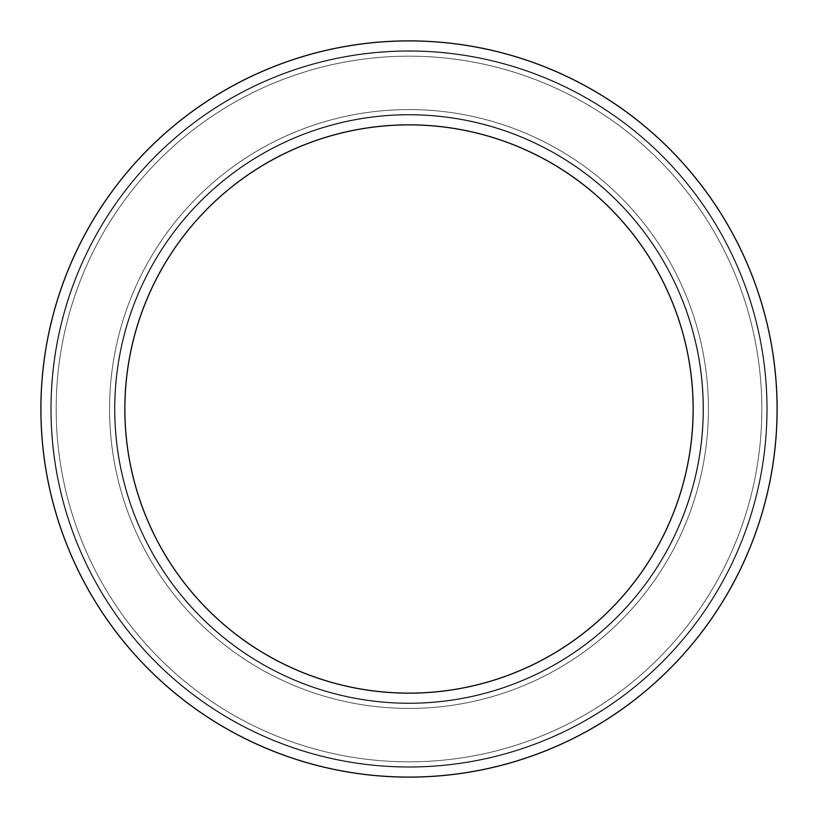 <?xml version="1.0" encoding="UTF-8"?>
<svg xmlns="http://www.w3.org/2000/svg" width="818" height="818" viewBox="0 0 818 818"><rect width="100%" height="100%" fill="white"/><g stroke="black" fill="none" stroke-linecap="round" stroke-linejoin="round"><path stroke-width="0.61" stroke-dasharray="4.09 3.07" d="M124.857 409A284.143 284.143 0 0 0 551.076 655.075A284.143 284.143 0 0 0 551.076 162.925A284.143 284.143 0 0 0 124.857 409A284.143 284.143 0 0 0 551.076 655.075A284.143 284.143 0 0 0 551.076 162.925A284.143 284.143 0 0 0 124.857 409A284.143 284.143 0 0 0 551.076 655.075A284.143 284.143 0 0 0 551.076 162.925A284.143 284.143 0 0 0 124.857 409A284.143 284.143 0 0 0 551.076 655.075A284.143 284.143 0 0 0 551.076 162.925A284.143 284.143 0 0 0 124.857 409A284.143 284.143 0 0 0 551.076 655.075A284.143 284.143 0 0 0 551.076 162.925A284.143 284.143 0 0 0 124.857 409A284.143 284.143 0 0 0 551.076 655.075A284.143 284.143 0 0 0 551.076 162.925A284.143 284.143 0 0 0 124.857 409A284.143 284.143 0 0 0 551.076 655.075A284.143 284.143 0 0 0 551.076 162.925A284.143 284.143 0 0 0 124.857 409A284.143 284.143 0 0 0 551.076 655.075A284.143 284.143 0 0 0 551.076 162.925A284.143 284.143 0 0 0 124.857 409A284.143 284.143 0 0 0 551.076 655.075A284.143 284.143 0 0 0 551.076 162.925A284.143 284.143 0 0 0 124.857 409A284.143 284.143 0 0 0 551.076 655.075A284.143 284.143 0 0 0 551.076 162.925A284.143 284.143 0 0 0 124.857 409A284.143 284.143 0 0 0 551.076 655.075A284.143 284.143 0 0 0 551.076 162.925A284.143 284.143 0 0 0 124.857 409A284.143 284.143 0 0 0 551.076 655.075A284.143 284.143 0 0 0 551.076 162.925A284.143 284.143 0 0 0 124.857 409A284.143 284.143 0 0 0 551.076 655.075A284.143 284.143 0 0 0 551.076 162.925A284.143 284.143 0 0 0 124.857 409A284.143 284.143 0 0 0 551.076 655.075A284.143 284.143 0 0 0 551.076 162.925A284.143 284.143 0 0 0 124.857 409A284.143 284.143 0 0 0 551.076 655.075A284.143 284.143 0 0 0 551.076 162.925A284.143 284.143 0 0 0 124.857 409A284.143 284.143 0 0 0 551.076 655.075A284.143 284.143 0 0 0 551.076 162.925A284.143 284.143 0 0 0 124.857 409M114.52 409A294.48 294.48 0 0 0 556.24 664.032A294.48 294.48 0 0 0 556.24 153.968A294.48 294.48 0 0 0 114.52 409A294.48 294.48 0 0 0 556.24 664.032A294.48 294.48 0 0 0 556.24 153.968A294.48 294.48 0 0 0 114.52 409A294.48 294.48 0 0 0 556.24 664.032A294.48 294.48 0 0 0 556.24 153.968A294.48 294.48 0 0 0 114.52 409A294.48 294.48 0 0 0 556.24 664.032A294.48 294.48 0 0 0 556.24 153.968A294.48 294.48 0 0 0 114.52 409A294.48 294.48 0 0 0 556.24 664.032A294.48 294.48 0 0 0 556.24 153.968A294.48 294.48 0 0 0 114.52 409A294.48 294.48 0 0 0 556.24 664.032A294.48 294.48 0 0 0 556.24 153.968A294.48 294.48 0 0 0 114.52 409A294.48 294.48 0 0 0 556.24 664.032A294.48 294.48 0 0 0 556.24 153.968A294.48 294.48 0 0 0 114.52 409A294.48 294.48 0 0 0 556.24 664.032A294.48 294.48 0 0 0 556.24 153.968A294.48 294.48 0 0 0 114.52 409A294.48 294.48 0 0 0 556.24 664.032A294.48 294.48 0 0 0 556.24 153.968A294.48 294.48 0 0 0 114.52 409A294.48 294.48 0 0 0 556.24 664.032A294.48 294.48 0 0 0 556.24 153.968A294.48 294.48 0 0 0 114.52 409A294.48 294.48 0 0 0 556.24 664.032A294.48 294.48 0 0 0 556.24 153.968A294.48 294.48 0 0 0 114.52 409A294.48 294.48 0 0 0 556.24 664.032A294.48 294.48 0 0 0 556.24 153.968A294.48 294.48 0 0 0 114.52 409A294.48 294.48 0 0 0 556.24 664.032A294.48 294.48 0 0 0 556.24 153.968A294.48 294.48 0 0 0 114.52 409A294.48 294.48 0 0 0 556.24 664.032A294.48 294.48 0 0 0 556.24 153.968A294.48 294.48 0 0 0 114.52 409A294.48 294.48 0 0 0 556.24 664.032A294.48 294.48 0 0 0 556.24 153.968A294.48 294.48 0 0 0 114.52 409A294.48 294.48 0 0 0 556.24 664.032A294.48 294.48 0 0 0 556.24 153.968A294.48 294.48 0 0 0 114.52 409A294.48 294.48 0 0 0 556.24 664.032A294.48 294.48 0 0 0 556.24 153.968A294.48 294.48 0 0 0 114.52 409M51.237 409A357.763 357.763 0 0 0 587.886 718.838A357.763 357.763 0 0 0 587.886 99.162A357.763 357.763 0 0 0 51.237 409A357.763 357.763 0 0 0 587.886 718.838A357.763 357.763 0 0 0 587.886 99.162A357.763 357.763 0 0 0 51.237 409A357.763 357.763 0 0 0 587.886 718.838A357.763 357.763 0 0 0 587.886 99.162A357.763 357.763 0 0 0 51.237 409A357.763 357.763 0 0 0 587.886 718.838A357.763 357.763 0 0 0 587.886 99.162A357.763 357.763 0 0 0 51.237 409A357.763 357.763 0 0 0 587.886 718.838A357.763 357.763 0 0 0 587.886 99.162A357.763 357.763 0 0 0 51.237 409A357.763 357.763 0 0 0 587.886 718.838A357.763 357.763 0 0 0 587.886 99.162A357.763 357.763 0 0 0 51.237 409A357.763 357.763 0 0 0 587.886 718.838A357.763 357.763 0 0 0 587.886 99.162A357.763 357.763 0 0 0 51.237 409A357.763 357.763 0 0 0 587.886 718.838A357.763 357.763 0 0 0 587.886 99.162A357.763 357.763 0 0 0 51.237 409A357.763 357.763 0 0 0 587.886 718.838A357.763 357.763 0 0 0 587.886 99.162A357.763 357.763 0 0 0 51.237 409A357.763 357.763 0 0 0 587.886 718.838A357.763 357.763 0 0 0 587.886 99.162A357.763 357.763 0 0 0 51.237 409A357.763 357.763 0 0 0 587.886 718.838A357.763 357.763 0 0 0 587.886 99.162A357.763 357.763 0 0 0 51.237 409A357.763 357.763 0 0 0 587.886 718.838A357.763 357.763 0 0 0 587.886 99.162A357.763 357.763 0 0 0 51.237 409A357.763 357.763 0 0 0 587.886 718.838A357.763 357.763 0 0 0 587.886 99.162A357.763 357.763 0 0 0 51.237 409A357.763 357.763 0 0 0 587.886 718.838A357.763 357.763 0 0 0 587.886 99.162A357.763 357.763 0 0 0 51.237 409A357.763 357.763 0 0 0 587.886 718.838A357.763 357.763 0 0 0 587.886 99.162A357.763 357.763 0 0 0 51.237 409M40.9 409A368.1 368.1 0 0 0 593.05 727.785A368.1 368.1 0 0 0 593.05 90.215A368.1 368.1 0 0 0 40.9 409A368.1 368.1 0 0 0 593.05 727.785A368.1 368.1 0 0 0 593.05 90.215A368.1 368.1 0 0 0 40.9 409A368.1 368.1 0 0 0 593.05 727.785A368.1 368.1 0 0 0 593.05 90.215A368.1 368.1 0 0 0 40.9 409A368.1 368.1 0 0 0 593.05 727.785A368.1 368.1 0 0 0 593.05 90.215A368.1 368.1 0 0 0 40.9 409A368.1 368.1 0 0 0 593.05 727.785A368.1 368.1 0 0 0 593.05 90.215A368.1 368.1 0 0 0 40.9 409A368.1 368.1 0 0 0 593.05 727.785A368.1 368.1 0 0 0 593.05 90.215A368.1 368.1 0 0 0 40.9 409A368.1 368.1 0 0 0 593.05 727.785A368.1 368.1 0 0 0 593.05 90.215A368.1 368.1 0 0 0 40.9 409A368.1 368.1 0 0 0 593.05 727.785A368.1 368.1 0 0 0 593.05 90.215A368.1 368.1 0 0 0 40.9 409A368.1 368.1 0 0 0 593.05 727.785A368.1 368.1 0 0 0 593.05 90.215A368.1 368.1 0 0 0 40.9 409A368.1 368.1 0 0 0 593.05 727.785A368.1 368.1 0 0 0 593.05 90.215A368.1 368.1 0 0 0 40.9 409A368.1 368.1 0 0 0 593.05 727.785A368.1 368.1 0 0 0 593.05 90.215A368.1 368.1 0 0 0 40.9 409A368.1 368.1 0 0 0 593.05 727.785A368.1 368.1 0 0 0 593.05 90.215A368.1 368.1 0 0 0 40.9 409A368.1 368.1 0 0 0 593.05 727.785A368.1 368.1 0 0 0 593.05 90.215A368.1 368.1 0 0 0 40.9 409A368.1 368.1 0 0 0 593.05 727.785A368.1 368.1 0 0 0 593.05 90.215A368.1 368.1 0 0 0 40.9 409A368.1 368.1 0 0 0 593.05 727.785A368.1 368.1 0 0 0 593.05 90.215A368.1 368.1 0 0 0 40.9 409A368.1 368.1 0 0 0 593.05 727.785A368.1 368.1 0 0 0 593.05 90.215A368.1 368.1 0 0 0 40.9 409A368.1 368.1 0 0 0 593.05 727.785A368.1 368.1 0 0 0 593.05 90.215A368.1 368.1 0 0 0 40.9 409M114.97 409A294.03 294.03 0 0 0 556.015 663.633A294.03 294.03 0 0 0 556.015 154.367A294.03 294.03 0 0 0 114.97 409A294.03 294.03 0 0 0 556.015 663.633A294.03 294.03 0 0 0 556.015 154.367A294.03 294.03 0 0 0 114.97 409A294.03 294.03 0 0 0 556.015 663.633A294.03 294.03 0 0 0 556.015 154.367A294.03 294.03 0 0 0 114.97 409A294.03 294.03 0 0 0 556.015 663.633A294.03 294.03 0 0 0 556.015 154.367A294.03 294.03 0 0 0 114.97 409A294.03 294.03 0 0 0 556.015 663.633A294.03 294.03 0 0 0 556.015 154.367A294.03 294.03 0 0 0 114.97 409A294.03 294.03 0 0 0 556.015 663.633A294.03 294.03 0 0 0 556.015 154.367A294.03 294.03 0 0 0 114.97 409A294.03 294.03 0 0 0 556.015 663.633A294.03 294.03 0 0 0 556.015 154.367A294.03 294.03 0 0 0 114.97 409A294.03 294.03 0 0 0 556.015 663.633A294.03 294.03 0 0 0 556.015 154.367A294.03 294.03 0 0 0 114.97 409A294.03 294.03 0 0 0 556.015 663.633A294.03 294.03 0 0 0 556.015 154.367A294.03 294.03 0 0 0 114.97 409A294.03 294.03 0 0 0 556.015 663.633A294.03 294.03 0 0 0 556.015 154.367A294.03 294.03 0 0 0 114.97 409M56.176 409A352.824 352.824 0 0 0 585.412 714.554A352.824 352.824 0 0 0 585.412 103.446A352.824 352.824 0 0 0 56.176 409A352.824 352.824 0 0 0 585.412 714.554A352.824 352.824 0 0 0 585.412 103.446A352.824 352.824 0 0 0 56.176 409A352.824 352.824 0 0 0 585.412 714.554A352.824 352.824 0 0 0 585.412 103.446A352.824 352.824 0 0 0 56.176 409A352.824 352.824 0 0 0 585.412 714.554A352.824 352.824 0 0 0 585.412 103.446A352.824 352.824 0 0 0 56.176 409A352.824 352.824 0 0 0 585.412 714.554A352.824 352.824 0 0 0 585.412 103.446A352.824 352.824 0 0 0 56.176 409A352.824 352.824 0 0 0 585.412 714.554A352.824 352.824 0 0 0 585.412 103.446A352.824 352.824 0 0 0 56.176 409A352.824 352.824 0 0 0 585.412 714.554A352.824 352.824 0 0 0 585.412 103.446A352.824 352.824 0 0 0 56.176 409A352.824 352.824 0 0 0 585.412 714.554A352.824 352.824 0 0 0 585.412 103.446A352.824 352.824 0 0 0 56.176 409A352.824 352.824 0 0 0 585.412 714.554A352.824 352.824 0 0 0 585.412 103.446A352.824 352.824 0 0 0 56.176 409A352.824 352.824 0 0 0 585.412 714.554A352.824 352.824 0 0 0 585.412 103.446A352.824 352.824 0 0 0 56.176 409M50.777 409A358.223 358.223 0 0 0 588.111 719.226A358.223 358.223 0 0 0 588.111 98.773A358.223 358.223 0 0 0 50.777 409A358.223 358.223 0 0 0 588.111 719.226A358.223 358.223 0 0 0 588.111 98.773A358.223 358.223 0 0 0 50.777 409A358.223 358.223 0 0 0 588.111 719.226A358.223 358.223 0 0 0 588.111 98.773A358.223 358.223 0 0 0 50.777 409A358.223 358.223 0 0 0 588.111 719.226A358.223 358.223 0 0 0 588.111 98.773A358.223 358.223 0 0 0 50.777 409A358.223 358.223 0 0 0 588.111 719.226A358.223 358.223 0 0 0 588.111 98.773A358.223 358.223 0 0 0 50.777 409A358.223 358.223 0 0 0 588.111 719.226A358.223 358.223 0 0 0 588.111 98.773A358.223 358.223 0 0 0 50.777 409A358.223 358.223 0 0 0 588.111 719.226A358.223 358.223 0 0 0 588.111 98.773A358.223 358.223 0 0 0 50.777 409A358.223 358.223 0 0 0 588.111 719.226A358.223 358.223 0 0 0 588.111 98.773A358.223 358.223 0 0 0 50.777 409A358.223 358.223 0 0 0 588.111 719.226A358.223 358.223 0 0 0 588.111 98.773A358.223 358.223 0 0 0 50.777 409A358.223 358.223 0 0 0 588.111 719.226A358.223 358.223 0 0 0 588.111 98.773A358.223 358.223 0 0 0 50.777 409A358.223 358.223 0 0 0 588.111 719.226A358.223 358.223 0 0 0 588.111 98.773A358.223 358.223 0 0 0 50.777 409M109.581 409A299.419 299.419 0 0 0 558.714 668.306A299.419 299.419 0 0 0 558.714 149.694A299.419 299.419 0 0 0 109.581 409A299.419 299.419 0 0 0 558.714 668.306A299.419 299.419 0 0 0 558.714 149.694A299.419 299.419 0 0 0 109.581 409A299.419 299.419 0 0 0 558.714 668.306A299.419 299.419 0 0 0 558.714 149.694A299.419 299.419 0 0 0 109.581 409A299.419 299.419 0 0 0 558.714 668.306A299.419 299.419 0 0 0 558.714 149.694A299.419 299.419 0 0 0 109.581 409A299.419 299.419 0 0 0 558.714 668.306A299.419 299.419 0 0 0 558.714 149.694A299.419 299.419 0 0 0 109.581 409A299.419 299.419 0 0 0 558.714 668.306A299.419 299.419 0 0 0 558.714 149.694A299.419 299.419 0 0 0 109.581 409A299.419 299.419 0 0 0 558.714 668.306A299.419 299.419 0 0 0 558.714 149.694A299.419 299.419 0 0 0 109.581 409A299.419 299.419 0 0 0 558.714 668.306A299.419 299.419 0 0 0 558.714 149.694A299.419 299.419 0 0 0 109.581 409A299.419 299.419 0 0 0 558.714 668.306A299.419 299.419 0 0 0 558.714 149.694A299.419 299.419 0 0 0 109.581 409A299.419 299.419 0 0 0 558.714 668.306A299.419 299.419 0 0 0 558.714 149.694A299.419 299.419 0 0 0 109.581 409A299.419 299.419 0 0 0 558.714 668.306A299.419 299.419 0 0 0 558.714 149.694A299.419 299.419 0 0 0 109.581 409"/><path stroke-width="1.23" d="M124.857 409A284.143 284.143 0 0 0 551.076 655.075A284.143 284.143 0 0 0 551.076 162.925A284.143 284.143 0 0 0 124.857 409M40.9 409A368.1 368.1 0 0 0 593.05 727.785A368.1 368.1 0 0 0 593.05 90.215A368.1 368.1 0 0 0 40.9 409"/></g></svg>
